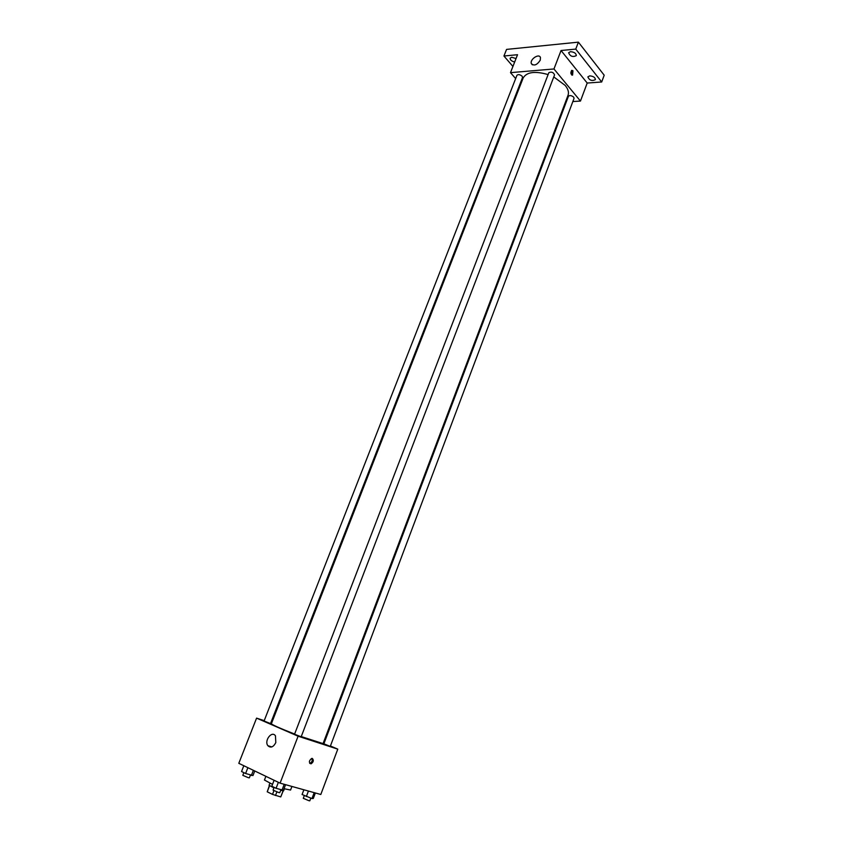 <?xml version="1.0" encoding="UTF-8"?>
<svg xmlns="http://www.w3.org/2000/svg" width="843" height="843" viewBox="0 0 843 843"><rect width="100%" height="100%" fill="white"/><g stroke="black" fill="none" stroke-linecap="round" stroke-linejoin="round"><path stroke-width="1.26" d="M273.933 790.702L272.51 794.401L267.231 791.798L269.36 785.644M283.048 790.934L280.751 796.93L283.153 790.945M280.751 796.93L272.51 794.401M276.852 791.935L275.482 795.529M284.386 788.806L283.596 790.871L280.666 790.344M273.922 787.889L269.086 785.297L269.876 783.231M269.549 785.781L267.231 791.798M284.038 788.69L290.561 790.049L291.941 786.445M265.882 776.319L264.449 780.028L272.51 784.38M330.435 745.971L337.78 749.142L320.804 794.496L280.087 783.147L238.801 763.315L256.578 718.131L264.217 720.649M323.333 742.894L324.091 743.22M311.921 758.405L311.921 758.405C312.658 760.534 312.005 762.188 309.95 763.358L309.708 763.389M301.257 736.571L323.069 743.6L568.056 95.238C569.078 92.33 568.129 89.063 565.2 85.428L553.777 76.924M548.098 74.584C534.999 70.854 526.685 71.992 523.155 77.999L271.372 723.758C272.3 724.885 280.045 728.31 294.618 734.042M270.803 722.82L271.636 723.094M337.78 749.142L298.095 736.202L256.578 718.131M269.602 723.22L270.55 723.473L522.534 77.514L522.133 76.207C519.973 74.49 518.245 74.184 516.949 75.29L264.08 720.997L269.602 723.22M329.476 746.087L330.308 746.297L574.051 98.357L573.704 97.156C571.533 95.428 569.773 95.133 568.424 96.271L323.87 743.811L329.476 746.087M301.172 736.782L294.544 734.242L548.825 72.698C551.47 71.518 553.377 72.256 554.557 74.89L301.172 736.782M298.095 736.202L280.087 783.147M275.809 742.599C273.343 747.204 270.698 748.236 267.874 745.686C263.943 740.681 271.91 730.333 275.461 735.844L275.809 742.599M312.363 758.458C313.944 760.302 313.491 762.093 311.025 763.842C308.664 762.63 308.886 760.829 311.668 758.437L312.363 758.458M565.505 101.992L566.285 101.94M572.861 101.539L580.458 101.065L553.967 68.968L510.489 72.646L515.663 78.589M520.12 83.71L520.679 84.353M575.748 49.094L578.393 42.15L604.199 75.206L601.691 81.982L575.748 49.094L561.048 50.517L553.967 68.968M580.458 101.065L587.202 83.046L601.691 81.982M578.393 42.15L506.569 49.4L503.935 56.017L512.923 66.439M510.489 72.646L517.539 54.711L503.935 56.017M540.258 60.18C537.012 65.059 534.051 66.207 531.364 63.625C529.615 59.4 539.13 53.014 540.447 57.556L540.258 60.18M587.202 83.046L561.048 50.517M572.934 70.728L572.597 75.069C570.637 74.363 570.353 72.793 571.754 70.369L572.934 70.728M571.512 70.538L571.723 74.985M514.673 62.013C511.585 61.223 510.078 59.937 510.152 58.167L511.764 57.261L516.032 58.546M589.71 75.87C593.324 76.186 595.232 77.44 595.411 79.642C591.934 81.276 589.415 80.359 587.845 76.903L589.71 75.87M570.458 51.676C574.188 51.981 576.138 53.299 576.317 55.638C572.734 57.335 570.163 56.365 568.614 52.73L570.458 51.676M285.577 784.675L283.427 790.302L276.082 788.3L271.804 786.224L274.091 780.27M284.228 784.296L281.91 790.344M278.369 782.315L276.082 788.3M274.133 787.351L273.069 790.123L278.801 792.568L279.771 792.694L280.814 789.965M254.755 770.976L252.974 775.549L245.608 773.495L241.551 771.514L243.817 765.729M253.374 770.312L251.34 775.518M247.884 767.678L245.608 773.495M243.859 772.641L242.805 775.339L248.337 777.689L249.349 777.836L250.382 775.17M315.366 792.978L313.301 798.469L311.973 798.553L302.079 794.517L303.88 789.775M314.197 792.652L311.973 798.553M308.433 791.04L306.346 796.561M304.312 795.592L303.29 798.3L308.917 800.702L309.803 800.818L310.814 798.142M309.95 763.358L311.025 763.842M271.857 746.919L267.874 745.686M571.975 75.122L572.597 75.069M532.376 64.827L531.364 63.625"/></g></svg>
